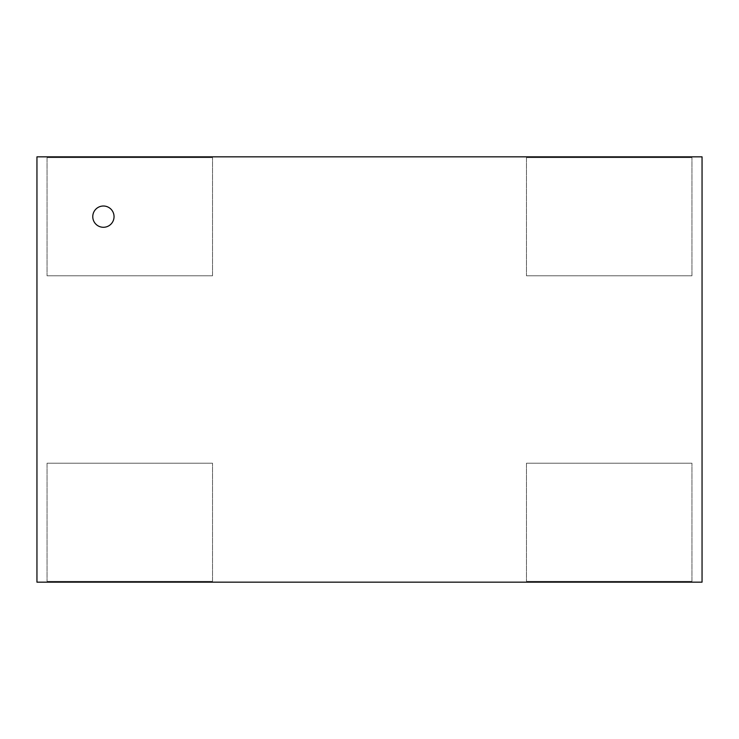 <?xml version="1.0" encoding="UTF-8"?>
<svg xmlns="http://www.w3.org/2000/svg" width="739" height="739" viewBox="0 0 739 739"><rect width="100%" height="100%" fill="white"/><g stroke="black" fill="none" stroke-linecap="round" stroke-linejoin="round"><path stroke-width="0.55" stroke-dasharray="3.69 2.77" d="M92.772 216.647A10.632 10.632 0 0 1 108.725 207.437A10.632 10.632 0 0 1 108.725 225.857A10.632 10.632 0 0 1 92.772 216.647M702.05 582.166L36.95 582.166L36.95 156.834L702.05 156.834L702.05 582.166M212.527 275.795L47.056 275.795L212.527 275.795L212.527 157.638L212.527 275.795M47.056 157.638L212.527 157.638L47.056 157.638L47.056 275.795L47.056 157.638M212.527 581.362L47.056 581.362L212.527 581.362L212.527 463.205L212.527 581.362M47.056 463.205L212.527 463.205L47.056 463.205L47.056 581.362L47.056 463.205M691.944 581.362L526.473 581.362L691.944 581.362L691.944 463.205L691.944 581.362M526.473 463.205L691.944 463.205L526.473 463.205L526.473 581.362L526.473 463.205M691.944 275.795L526.473 275.795L691.944 275.795L691.944 157.638L691.944 275.795M526.473 157.638L691.944 157.638L526.473 157.638L526.473 275.795L526.473 157.638"/><path stroke-width="1.11" d="M92.772 216.647A10.632 10.632 0 0 0 108.725 225.857A10.632 10.632 0 0 0 108.725 207.437A10.632 10.632 0 0 0 92.772 216.647M36.95 582.166L702.05 582.166L702.05 156.834L36.95 156.834L36.95 582.166"/></g></svg>
